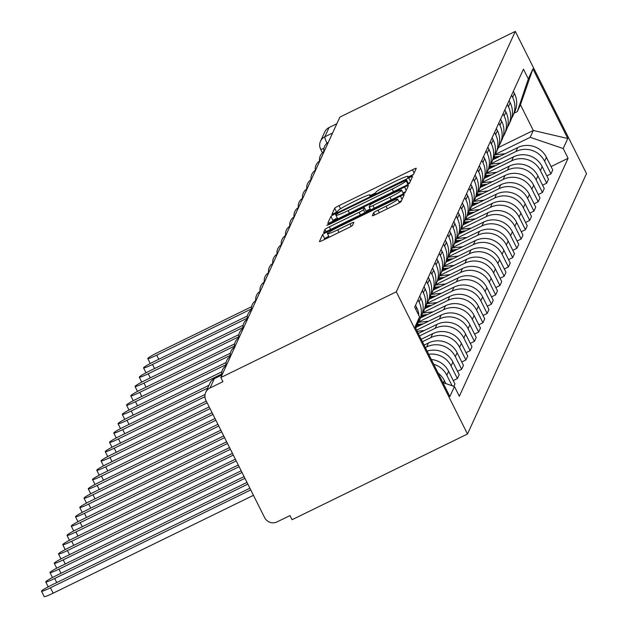 <?xml version="1.0" encoding="UTF-8"?>
<svg xmlns="http://www.w3.org/2000/svg" width="628" height="628" viewBox="0 0 628 628"><rect width="100%" height="100%" fill="white"/><g stroke="black" fill="none" stroke-linecap="round" stroke-linejoin="round"><path stroke-width="0.94" d="M410.382 176.382L413.428 174.576L416.27 168.351A4.569 0.408 -26.6 0 0 416.278 168.304A4.569 0.408 -26.6 0 0 412.463 169.764L339.01 205.646A4.569 0.408 -26.6 0 0 334.661 208.229L331.812 214.486L337.526 211.66L337.895 210.851A14.625 1.303 -26.6 0 1 351.813 202.601L357.929 199.61A14.625 1.303 -26.6 0 1 370.151 194.931A14.625 1.303 -26.6 0 1 370.135 195.104L369.766 195.944L372.435 194.923L375.481 193.118L375.85 192.309A14.625 1.303 -26.6 0 1 389.76 184.059L395.883 181.068A14.625 1.303 -26.6 0 1 408.098 176.397A14.625 1.303 -26.6 0 1 408.082 176.562L407.713 177.402L410.382 176.382M372.294 215.694A4.569 0.408 -26.6 0 0 372.286 215.749A4.569 0.408 -26.6 0 0 376.109 214.281L396.715 204.218A4.569 0.408 -26.6 0 0 401.064 201.635L404.22 194.727A4.569 0.408 -26.6 0 0 404.228 194.68A4.569 0.408 -26.6 0 0 400.405 196.14L326.952 232.022A4.569 0.408 -26.6 0 0 322.604 234.605L319.448 241.513A4.569 0.408 -26.6 0 0 319.44 241.56A4.569 0.408 -26.6 0 0 323.263 240.1L348.155 227.94A4.569 0.408 -26.6 0 0 352.504 225.366L353.854 222.406A4.569 0.408 -26.6 0 0 353.854 222.351A4.569 0.408 -26.6 0 0 350.039 223.811L337.699 229.848A12.222 1.083 -26.6 0 1 327.486 233.749A12.222 1.083 -26.6 0 1 339.128 226.716L387.484 203.087A12.222 1.083 -26.6 0 1 397.697 199.178A12.222 1.083 -26.6 0 1 386.055 206.22L377.993 210.16A4.569 0.408 -26.6 0 0 373.644 212.735L372.333 215.773M396.292 291.816L220.852 377.53L339.858 117.114L515.298 31.4L396.292 291.816L467.499 434.011L586.505 173.595L515.298 31.4M405.036 186.006A4.569 0.408 -26.6 0 0 409.385 183.431L412.541 176.523A4.569 0.408 -26.6 0 0 412.549 176.468A4.569 0.408 -26.6 0 0 408.726 177.928L335.274 213.818A4.569 0.408 -26.6 0 0 330.925 216.393L327.769 223.301A4.569 0.408 -26.6 0 0 327.761 223.356A4.569 0.408 -26.6 0 0 331.584 221.896L405.036 186.006M408.381 185.629L405.225 192.537A4.569 0.408 -26.6 0 1 400.876 195.112L327.424 231.002A4.569 0.408 -26.6 0 1 323.601 232.462A4.569 0.408 -26.6 0 1 323.608 232.407L324.959 229.448A4.569 0.408 -26.6 0 1 329.308 226.873L359.098 212.319A4.569 0.408 -26.6 0 0 363.447 209.736L364.342 207.774A4.569 0.408 -26.6 0 0 364.35 207.727A4.569 0.408 -26.6 0 0 360.527 209.187L329.512 224.337L326.843 225.358L329.888 223.521L404.565 187.034A4.569 0.408 -26.6 0 1 408.388 185.574A4.569 0.408 -26.6 0 1 408.381 185.629M220.852 377.53L222.932 381.675L210.042 387.971A9.31 9.216 -155.4 0 0 205.882 400.326L264.631 517.645A9.31 9.216 -155.4 0 0 277.097 521.876L289.987 515.58L292.059 519.725L467.499 434.011M322.439 152.824L320.649 149.26A9.31 0.824 -26.6 0 1 320.657 149.15A9.31 9.216 24.6 0 1 320.508 141.222L324.731 131.974A9.31 9.216 24.6 0 1 329.048 127.555L324.817 136.794A9.31 1.021 64 0 0 326.984 143.255M336.82 123.755L329.048 127.555M511.553 95.197L512.652 97.395A21.415 21.195 24.6 0 1 513.005 115.631L514.803 111.698A21.415 21.195 -155.4 0 0 514.45 93.454L513.351 91.264M490.947 163.72L515.949 151.505A21.415 21.195 24.6 0 1 544.617 161.231L546.423 157.298A21.415 21.195 -155.4 0 0 517.747 147.572L492.847 159.732M546.423 157.298L552.75 169.945L550.952 173.877L546.823 175.895M513.005 115.631A21.415 21.195 24.6 0 1 511.585 118.229M544.617 161.231L550.952 173.877M507.298 104.507L508.397 106.697A21.415 21.195 24.6 0 1 508.751 124.941L510.548 121A21.415 21.195 -155.4 0 0 510.195 102.757L509.096 100.566M542.568 185.205L546.698 183.18L548.503 179.247L542.168 166.601A21.415 21.195 -155.4 0 0 513.492 156.874L488.6 169.042M508.751 124.941A21.415 21.195 24.6 0 1 507.33 127.539M486.692 173.03L511.694 160.815A21.415 21.195 24.6 0 1 540.37 170.541L546.698 183.18M503.052 113.809L504.143 115.999A21.415 21.195 24.6 0 1 504.496 134.243L506.294 130.31A21.415 21.195 -155.4 0 0 505.948 112.067L504.849 109.869M538.314 194.507L542.451 192.49L544.248 188.549L537.913 175.911A21.415 21.195 -155.4 0 0 509.245 166.177L484.345 178.344M504.496 134.243A21.415 21.195 24.6 0 1 503.083 136.841M482.445 182.332L507.44 170.117A21.415 21.195 24.6 0 1 536.116 179.844L542.451 192.49M498.797 123.112L499.896 125.31A21.415 21.195 24.6 0 1 500.249 143.545L502.047 139.612A21.415 21.195 -155.4 0 0 501.694 121.369L500.595 119.179M534.067 203.81L538.196 201.792L539.994 197.859L533.667 185.213A21.415 21.195 -155.4 0 0 504.99 175.487L480.09 187.646M500.249 143.545A21.415 21.195 24.6 0 1 498.828 146.143M478.191 191.634L503.193 179.42A21.415 21.195 24.6 0 1 531.861 189.146L538.196 201.792M494.542 132.422L495.641 134.612A21.415 21.195 24.6 0 1 495.994 152.855L497.792 148.915A21.415 21.195 -155.4 0 0 497.439 130.671L496.34 128.481M529.812 213.12L533.941 211.094L535.739 207.161L529.412 194.515A21.415 21.195 -155.4 0 0 500.736 184.789L475.843 196.957M495.994 152.855A21.415 21.195 24.6 0 1 494.574 155.454M473.936 200.944L498.938 188.73A21.415 21.195 24.6 0 1 527.614 198.456L533.941 211.094M490.295 141.724L491.386 143.914A21.415 21.195 24.6 0 1 491.74 162.157L493.537 158.225A21.415 21.195 -155.4 0 0 493.192 139.981L492.093 137.783M525.558 222.422L529.694 220.404L531.492 216.464L525.157 203.825A21.415 21.195 -155.4 0 0 496.489 194.091L471.589 206.259M491.74 162.157A21.415 21.195 24.6 0 1 490.327 164.756M469.689 210.247L494.683 198.032A21.415 21.195 24.6 0 1 523.36 207.758L529.694 220.404M486.041 151.026L487.14 153.224A21.415 21.195 24.6 0 1 487.493 171.46L489.291 167.527A21.415 21.195 -155.4 0 0 488.937 149.283L487.838 147.093M521.311 231.724L525.44 229.707L527.237 225.774L520.91 213.127A21.415 21.195 -155.4 0 0 492.234 203.401L467.334 215.561M487.493 171.46A21.415 21.195 24.6 0 1 486.072 174.058M465.434 219.549L490.437 207.334A21.415 21.195 24.6 0 1 519.105 217.06L525.44 229.707M481.786 160.336L482.885 162.526A21.415 21.195 24.6 0 1 483.238 180.77L485.036 176.829A21.415 21.195 -155.4 0 0 484.683 158.586L483.584 156.396M517.056 241.034L521.185 239.009L522.983 235.076L516.656 222.43A21.415 21.195 -155.4 0 0 487.98 212.704L463.087 224.871M483.238 180.77A21.415 21.195 24.6 0 1 481.817 183.368M461.18 228.859L486.182 216.644A21.415 21.195 24.6 0 1 514.858 226.37L521.185 239.009M477.539 169.638L478.63 171.829A21.415 21.195 24.6 0 1 478.983 190.072L480.781 186.139A21.415 21.195 -155.4 0 0 480.436 167.896L479.337 165.698M512.801 250.337L516.938 248.319L518.736 244.378L512.401 231.74A21.415 21.195 -155.4 0 0 483.733 222.006L458.833 234.173M478.983 190.072A21.415 21.195 24.6 0 1 477.57 192.67M456.933 238.161L481.927 225.947A21.415 21.195 24.6 0 1 510.603 235.673L516.938 248.319M473.284 178.941L474.383 181.139A21.415 21.195 24.6 0 1 474.737 199.374L476.534 195.441A21.415 21.195 -155.4 0 0 476.181 177.198L475.082 175.008M508.554 259.639L512.684 257.621L514.481 253.688L508.154 241.042A21.415 21.195 -155.4 0 0 479.478 231.316L454.578 243.476M474.737 199.374A21.415 21.195 24.6 0 1 473.316 201.973M452.678 247.463L477.68 235.249A21.415 21.195 24.6 0 1 506.349 244.975L512.684 257.621M469.03 188.251L470.129 190.441A21.415 21.195 24.6 0 1 470.482 208.684L472.28 204.744A21.415 21.195 -155.4 0 0 471.926 186.5L470.827 184.31M504.3 268.949L508.429 266.924L510.226 262.991L503.899 250.344A21.415 21.195 -155.4 0 0 475.223 240.618L450.331 252.786M470.482 208.684A21.415 21.195 24.6 0 1 469.061 211.283M448.423 256.774L473.426 244.559A21.415 21.195 24.6 0 1 502.102 254.285L508.429 266.924M464.783 197.553L465.874 199.743A21.415 21.195 24.6 0 1 466.227 217.987L468.025 214.054A21.415 21.195 -155.4 0 0 467.679 195.81L466.58 193.62M500.045 278.251L504.182 276.234L505.98 272.293L499.645 259.654A21.415 21.195 -155.4 0 0 470.976 249.92L446.076 262.088M466.227 217.987A21.415 21.195 24.6 0 1 464.814 220.585M444.177 266.076L469.171 253.861A21.415 21.195 24.6 0 1 497.847 263.587L504.182 276.234M460.528 206.855L461.627 209.053A21.415 21.195 24.6 0 1 461.98 227.289L463.778 223.356A21.415 21.195 -155.4 0 0 463.425 205.113L462.326 202.923M495.798 287.553L499.927 285.536L501.725 281.603L495.398 268.957A21.415 21.195 -155.4 0 0 466.722 259.231L441.822 271.39M461.98 227.289A21.415 21.195 24.6 0 1 460.56 229.887M439.922 275.378L464.924 263.163A21.415 21.195 24.6 0 1 493.592 272.89L499.927 285.536M456.273 216.165L457.372 218.356A21.415 21.195 24.6 0 1 457.726 236.599L459.523 232.658A21.415 21.195 -155.4 0 0 459.17 214.415L458.071 212.225M491.543 296.863L495.673 294.846L497.47 290.905L491.143 278.259A21.415 21.195 -155.4 0 0 462.467 268.533L437.575 280.7M457.726 236.599A21.415 21.195 24.6 0 1 456.305 239.197M435.667 284.688L460.669 272.474A21.415 21.195 24.6 0 1 489.345 282.2L495.673 294.846M452.027 225.468L453.118 227.658A21.415 21.195 24.6 0 1 453.471 245.901L455.269 241.968A21.415 21.195 -155.4 0 0 454.923 223.725L453.824 221.535M487.289 306.166L491.426 304.148L493.223 300.208L486.888 287.569A21.415 21.195 -155.4 0 0 458.22 277.835L433.32 290.003M453.471 245.901A21.415 21.195 24.6 0 1 452.058 248.5M431.42 293.99L456.415 281.776A21.415 21.195 24.6 0 1 485.091 291.502L491.426 304.148M447.772 234.77L448.871 236.968A21.415 21.195 24.6 0 1 449.224 255.204L451.022 251.271A21.415 21.195 -155.4 0 0 450.669 233.027L449.57 230.837M483.042 315.468L487.171 313.451L488.969 309.518L482.642 296.871A21.415 21.195 -155.4 0 0 453.965 287.145L429.065 299.305M449.224 255.204A21.415 21.195 24.6 0 1 447.803 257.802M427.166 303.293L452.168 291.078A21.415 21.195 24.6 0 1 480.836 300.804L487.171 313.451M443.517 244.08L444.616 246.27A21.415 21.195 24.6 0 1 444.969 264.514L446.767 260.573A21.415 21.195 -155.4 0 0 446.414 242.329L445.315 240.139M478.787 324.778L482.916 322.761L484.714 318.82L478.387 306.174A21.415 21.195 -155.4 0 0 449.711 296.447L424.818 308.615M444.969 264.514A21.415 21.195 24.6 0 1 443.549 267.112M422.911 312.603L447.913 300.388A21.415 21.195 24.6 0 1 476.589 310.114L482.916 322.761M439.27 253.382L440.361 255.572A21.415 21.195 24.6 0 1 440.715 273.816L442.512 269.883A21.415 21.195 -155.4 0 0 442.167 251.64L441.068 249.449M474.533 334.08L478.669 332.063L480.467 328.122L474.132 315.484A21.415 21.195 -155.4 0 0 445.464 305.757L420.564 317.917M440.715 273.816A21.415 21.195 24.6 0 1 439.302 276.414M418.664 321.905L443.658 309.69A21.415 21.195 24.6 0 1 472.335 319.416L478.669 332.063M435.016 262.685L436.115 264.883A21.415 21.195 24.6 0 1 436.46 283.118L438.265 279.185A21.415 21.195 -155.4 0 0 437.912 260.942L436.813 258.752M470.286 343.383L474.415 341.365L476.212 337.432L469.885 324.786A21.415 21.195 -155.4 0 0 441.209 315.06L416.309 327.219M436.46 283.118A21.415 21.195 24.6 0 1 435.047 285.716M416.623 330.132L439.412 318.993A21.415 21.195 24.6 0 1 468.08 328.719L474.415 341.365M430.761 271.995L431.86 274.185A21.415 21.195 24.6 0 1 432.213 292.428L434.011 288.488A21.415 21.195 -155.4 0 0 433.658 270.244L432.559 268.054M466.031 352.693L470.16 350.675L471.958 346.735L465.631 334.088A21.415 21.195 -155.4 0 0 436.955 324.362L418.295 333.476M432.213 292.428A21.415 21.195 24.6 0 1 430.792 295.027M419.528 335.933L435.157 328.303A21.415 21.195 24.6 0 1 463.833 338.029L470.16 350.675M426.514 281.297L427.605 283.487A21.415 21.195 24.6 0 1 427.958 301.73L429.756 297.798A21.415 21.195 -155.4 0 0 429.411 279.554L428.312 277.364M461.776 361.995L465.913 359.977L467.711 356.037L461.376 343.398A21.415 21.195 -155.4 0 0 432.708 333.672L421.207 339.285M427.958 301.73A21.415 21.195 24.6 0 1 426.545 304.329M422.432 341.742L430.902 337.605A21.415 21.195 24.6 0 1 459.578 347.331L465.913 359.977M422.259 290.599L423.358 292.797A21.415 21.195 24.6 0 1 423.704 311.033L425.509 307.1A21.415 21.195 -155.4 0 0 425.156 288.856L424.057 286.666M457.529 371.297L461.659 369.28L463.456 365.347L457.129 352.701A21.415 21.195 -155.4 0 0 428.453 342.974L424.112 345.094M423.704 311.033A21.415 21.195 24.6 0 1 422.291 313.631M425.344 347.551L426.655 346.907A21.415 21.195 24.6 0 1 455.324 356.633L461.659 369.28M418.005 299.909L419.104 302.099A21.415 21.195 24.6 0 1 419.457 320.343L421.255 316.402A21.415 21.195 -155.4 0 0 420.901 298.159L419.802 295.969M453.275 380.607L457.404 378.59L459.201 374.649L452.874 362.003A21.415 21.195 -155.4 0 0 427.126 351.107M419.457 320.343A21.415 21.195 24.6 0 1 418.036 322.941M428.712 354.271A21.415 21.195 24.6 0 1 451.077 365.943L457.404 378.59M415.767 328.42L417 325.712A21.415 21.195 -155.4 0 0 418.774 319.267M418.845 315.405A21.415 21.195 -155.4 0 0 416.654 307.469L415.555 305.279M453.871 386.33L454.955 383.951L448.62 371.313A21.415 21.195 -155.4 0 0 431.334 359.506M416.38 326.372A21.415 21.195 24.6 0 1 415.736 328.365M433.713 364.256A21.415 21.195 24.6 0 1 446.822 375.246L452.066 385.71M445.872 383.614L444.373 380.615A21.415 21.195 -155.4 0 0 438.148 373.126M495.202 154.417L530.173 137.328L533.313 130.467L520.439 104.766L517.307 111.627L514.12 113.181M498.365 147.541L533.313 130.467L567.79 138.513L563.214 148.538L530.173 137.328M517.307 111.627L528.336 78.885L532.913 68.868L567.79 138.513M442.897 382.601L454.46 386.526L459.335 396.268L568.089 158.28L563.214 148.538M454.46 386.526L449.876 396.543L415.006 326.898L419.583 316.881L415.72 328.334M528.336 78.885L523.462 69.143L414.7 307.139L419.583 316.881M551.07 166.593L568.089 158.28M532.913 68.868L520.439 104.766M413.507 174.411L408.365 176.923M375.552 192.953L370.418 195.465M337.307 217.987A4.569 0.408 -26.6 0 0 333.005 220.538L332.612 221.394M409.77 182.575L408.239 183.329M406.536 179.953L339.387 212.445L336.349 214.25L335.956 215.098A14.625 1.303 -26.6 0 0 335.941 215.263A14.625 1.303 -26.6 0 0 348.155 210.592L392.233 189.059A14.625 1.303 -26.6 0 0 406.143 180.809L406.536 179.953L408.593 184.067M408.6 184.059L406.536 179.922M366.006 211.032L370.159 209.006M403.035 192.937L405.61 191.681M390.012 197.216A12.222 1.083 -26.6 0 0 401.653 190.174A12.222 1.083 -26.6 0 0 391.44 194.083L374.406 202.404A4.569 0.408 -26.6 0 0 370.057 204.987L369.162 206.95A4.569 0.408 -26.6 0 0 369.154 206.997A4.569 0.408 -26.6 0 0 372.969 205.537L390.012 197.216L391.299 199.79M328.758 236.301A4.569 0.408 -26.6 0 0 324.684 238.75L324.291 239.598M401.449 200.787L399.078 201.949M493.632 158.013L497.219 157.597M251.624 306.684L157.997 352.426A10.707 0.95 -26.6 0 0 147.8 358.588A10.707 0.95 -26.6 0 0 156.749 355.165L251.451 308.898M494.048 157L499.786 156.341M494.935 154.865L505.234 153.687M489.385 167.315L492.964 166.907M247.369 315.986L153.75 361.728A10.707 0.95 -26.6 0 0 143.545 367.89A10.707 0.95 -26.6 0 0 152.494 364.468L247.196 318.208M489.801 166.31L495.539 165.651M490.688 164.167L500.979 162.99M485.13 176.617L488.71 176.209M243.114 325.296L149.495 371.03A10.707 0.95 -26.6 0 0 139.298 377.2A10.707 0.95 -26.6 0 0 148.239 373.778L242.942 327.51M485.546 175.612L491.284 174.953M486.433 173.477L496.732 172.292M480.875 185.927L484.463 185.511M238.868 334.598L145.241 380.34A10.707 0.95 -26.6 0 0 135.044 386.503A10.707 0.95 -26.6 0 0 143.993 383.08L238.695 336.812M481.291 184.915L487.03 184.255M482.178 182.779L492.478 181.602M476.628 195.23L480.208 194.821M234.613 343.901L140.994 389.643A10.707 0.95 -26.6 0 0 130.789 395.805A10.707 0.95 -26.6 0 0 139.738 392.382L234.44 346.122M477.045 194.225L482.783 193.565M477.932 192.089L488.223 190.904M472.374 204.532L475.953 204.124M230.358 353.211L136.739 398.945A10.707 0.95 -26.6 0 0 126.542 405.115A10.707 0.95 -26.6 0 0 135.483 401.692L230.186 355.424M472.79 203.527L478.528 202.868M473.677 201.392L483.976 200.206M468.119 213.842L471.707 213.426M226.111 362.513L132.484 408.255A10.707 0.95 -26.6 0 0 122.287 414.417A10.707 0.95 -26.6 0 0 131.236 410.995L225.939 364.727M468.535 212.829L474.273 212.17M469.422 210.694L479.721 209.516M463.872 223.144L467.452 222.736M221.857 371.815L128.238 417.557A10.707 0.95 -26.6 0 0 118.033 423.719A10.707 0.95 -26.6 0 0 126.982 420.297L221.684 374.037M464.288 222.139L470.027 221.48M465.175 220.004L475.467 218.819M459.618 232.454L463.197 232.038M208.943 385.356L123.983 426.859A10.707 0.95 -26.6 0 0 113.786 433.03A10.707 0.95 -26.6 0 0 122.727 429.607L207.687 388.096M460.034 231.442L465.772 230.782M460.921 229.306L471.22 228.121M455.363 241.756L458.95 241.34M205.058 394.478L119.728 436.17A10.707 0.95 -26.6 0 0 109.531 442.332A10.707 0.95 -26.6 0 0 118.48 438.909L204.916 396.684M455.779 240.744L461.517 240.084M456.666 238.609L466.965 237.431M451.116 251.059L454.696 250.651M206.274 401.111L115.481 445.472A10.707 0.95 -26.6 0 0 105.276 451.634A10.707 0.95 -26.6 0 0 114.225 448.211L207.13 402.823M451.532 250.054L457.27 249.394M452.419 247.919L462.71 246.733M446.861 260.369L450.441 259.953M209.179 406.92L111.227 454.774A10.707 0.95 -26.6 0 0 101.029 460.944A10.707 0.95 -26.6 0 0 109.971 457.522L210.042 408.632M447.277 259.356L453.016 258.697M448.164 257.221L458.456 256.036M442.607 269.671L446.194 269.255M212.091 412.729L106.972 464.084A10.707 0.95 -26.6 0 0 96.775 470.246A10.707 0.95 -26.6 0 0 105.724 466.824L212.947 414.441M443.023 268.658L448.761 267.999M443.91 266.523L454.209 265.346M438.36 278.973L441.939 278.565M214.996 418.531L102.725 473.386A10.707 0.95 -26.6 0 0 92.52 479.549A10.707 0.95 -26.6 0 0 101.469 476.134L215.851 420.25M438.776 277.969L444.514 277.309M439.663 275.833L449.954 274.648M434.105 288.283L437.685 287.867M217.908 424.34L98.47 482.689A10.707 0.95 -26.6 0 0 88.273 488.859A10.707 0.95 -26.6 0 0 97.214 485.436L218.764 426.051M434.521 287.271L440.259 286.611M435.408 285.136L445.699 283.95M429.85 297.586L433.438 297.17M220.813 430.149L94.216 491.999A10.707 0.95 -26.6 0 0 84.019 498.161A10.707 0.95 -26.6 0 0 92.968 494.738L221.668 431.86M430.266 296.573L436.005 295.914M431.153 294.438L441.453 293.26M425.603 306.888L429.183 306.48M223.725 435.958L89.969 501.301A10.707 0.95 -26.6 0 0 79.764 507.463A10.707 0.95 -26.6 0 0 88.713 504.049L224.581 437.669M426.02 305.883L431.758 305.224M426.907 303.748L437.198 302.563M421.349 316.198L424.928 315.782M226.63 441.759L85.714 510.603A10.707 0.95 -26.6 0 0 75.517 516.773A10.707 0.95 -26.6 0 0 84.458 513.351L227.485 443.478M421.765 315.185L427.503 314.526M422.652 313.05L432.943 311.865M417.094 325.5L420.681 325.084M229.534 447.568L81.459 519.913A10.707 0.95 -26.6 0 0 71.262 526.076A10.707 0.95 -26.6 0 0 80.211 522.653L230.398 449.279M417.51 324.488L423.248 323.828M418.397 322.352L428.696 321.175M232.446 453.377L77.213 529.216A10.707 0.95 -26.6 0 0 67.008 535.378A10.707 0.95 -26.6 0 0 75.957 531.963L233.302 455.088M418.17 333.233L419.002 333.138M417.212 331.309L424.442 330.477M235.351 459.186L72.958 538.518A10.707 0.95 -26.6 0 0 62.761 544.688A10.707 0.95 -26.6 0 0 71.702 541.265L236.207 460.897M238.263 464.987L68.703 547.828A10.707 0.95 -26.6 0 0 58.506 553.99A10.707 0.95 -26.6 0 0 67.455 550.568L239.119 466.698M241.168 470.796L64.456 557.13A10.707 0.95 -26.6 0 0 54.251 563.292A10.707 0.95 -26.6 0 0 63.2 559.878L242.023 472.507M244.08 476.605L60.202 566.432A10.707 0.95 -26.6 0 0 50.005 572.603A10.707 0.95 -26.6 0 0 58.946 569.18L244.936 478.316M246.985 482.414L55.947 575.743A10.707 0.95 -26.6 0 0 45.75 581.905A10.707 0.95 -26.6 0 0 54.699 578.482L247.84 484.125M249.889 488.215L51.7 585.045A10.707 0.95 -26.6 0 0 41.495 591.207A10.707 0.95 -26.6 0 0 50.444 587.792L250.753 489.926M253.445 495.319L53.145 593.177A10.707 0.95 153.4 0 1 44.196 596.6L41.495 591.207M322.478 152.785L320.743 149.315M446.822 375.246L448.62 371.313M451.077 365.943L452.874 362.003M455.324 356.633L457.129 352.701M459.578 347.331L461.376 343.398M463.833 338.029L465.631 334.088M468.08 328.719L469.885 324.786M472.335 319.416L474.132 315.484M476.589 310.114L478.387 306.174M480.836 300.804L482.642 296.871M485.091 291.502L486.888 287.569M489.345 282.2L491.143 278.259M493.592 272.89L495.398 268.957M497.847 263.587L499.645 259.654M502.102 254.285L503.899 250.344M506.349 244.975L508.154 241.042M510.603 235.673L512.401 231.74M514.858 226.37L516.656 222.43M519.105 217.06L520.91 213.127M523.36 207.758L525.157 203.825M527.614 198.456L529.412 194.515M531.861 189.146L533.667 185.213M536.116 179.844L537.913 175.911M540.37 170.541L542.168 166.601M443.384 382.766L444.373 380.615M415.799 309.329L416.654 307.469M419.104 302.099L420.901 298.159M426.655 346.907L428.453 342.974M423.358 292.797L425.156 288.856M430.902 337.605L432.708 333.672M427.605 283.487L429.411 279.554M435.157 328.303L436.955 324.362M431.86 274.185L433.658 270.244M439.412 318.993L441.209 315.06M436.115 264.883L437.912 260.942M443.658 309.69L445.464 305.757M440.361 255.572L442.167 251.64M447.913 300.388L449.711 296.447M444.616 246.27L446.414 242.329M452.168 291.078L453.965 287.145M448.871 236.968L450.669 233.027M456.415 281.776L458.22 277.835M453.118 227.658L454.923 223.725M460.669 272.474L462.467 268.533M457.372 218.356L459.17 214.415M464.924 263.163L466.722 259.231M461.627 209.053L463.425 205.113M469.171 253.861L470.976 249.92M465.874 199.743L467.679 195.81M473.426 244.559L475.223 240.618M470.129 190.441L471.926 186.5M477.68 235.249L479.478 231.316M474.383 181.139L476.181 177.198M481.927 225.947L483.733 222.006M478.63 171.829L480.436 167.896M486.182 216.644L487.98 212.704M482.885 162.526L484.683 158.586M490.437 207.334L492.234 203.401M487.14 153.224L488.937 149.283M494.683 198.032L496.489 194.091M491.386 143.914L493.192 139.981M498.938 188.73L500.736 184.789M495.641 134.612L497.439 130.671M503.193 179.42L504.99 175.487M499.896 125.31L501.694 121.369M507.44 170.117L509.245 166.177M504.143 115.999L505.948 112.067M511.694 160.815L513.492 156.874M508.397 106.697L510.195 102.757M515.949 151.505L517.747 147.572M512.652 97.395L514.45 93.454M332.597 132.995L324.817 136.794A9.31 9.216 24.6 0 0 320.508 141.222A9.31 9.31 0 0 0 320.649 149.26A9.31 0.824 -26.6 0 0 323.946 148.318M222.045 374.924L214.266 378.723L210.042 387.971M214.431 378.645A9.31 1.021 64 0 0 214.329 378.653A9.31 1.021 64 0 0 214.266 378.723A9.31 9.216 24.6 0 0 209.948 383.151L205.725 392.39M408.428 177.245L408.082 176.562M370.473 195.787L370.135 195.104M336.687 212.28L334.661 208.229M340.557 208.747L339.01 205.646M414.119 173.069L412.463 169.764M333.005 220.538L330.925 216.393M335.941 215.145L335.274 213.818M410.382 181.241L408.726 177.928M349.451 213.167L348.155 210.592M393.521 191.634L392.233 189.059M407.965 184.444L406.143 180.809M326.058 231.638L324.959 229.448M330.595 229.448L329.308 226.873M360.386 214.894L359.098 212.319M364.915 212.68L363.447 209.736M366.414 211.926L364.342 207.774M330.147 224.031L329.888 223.521M406.222 190.347L404.565 187.034M370.63 209.885L369.201 207.028M374.264 208.111L372.969 205.537M374.743 214.925L373.644 212.735M379.281 212.735L377.993 210.16M387.343 208.794L386.055 206.22M338.987 232.423L337.699 229.848M351.272 226.268L350.039 223.811M324.684 238.75L322.604 234.605M327.643 233.404L326.952 232.022M402.061 199.445L400.405 196.14M158.798 359.263L156.749 355.165M154.543 368.565L152.494 364.468M150.288 377.868L148.239 373.778M146.041 387.178L143.993 383.08M141.787 396.48L139.738 392.382M137.532 405.782L135.483 401.692M133.285 415.092L131.236 410.995M129.03 424.395L126.982 420.297M124.776 433.697L122.727 429.607M120.529 443.007L118.48 438.909M116.274 452.309L114.225 448.211M112.019 461.611L109.971 457.522M107.773 470.921L105.724 466.824M103.518 480.224L101.469 476.134M99.263 489.526L97.214 485.436M95.016 498.836L92.968 494.738M90.762 508.138L88.713 504.049M86.507 517.441L84.458 513.351M82.26 526.751L80.211 522.653M78.005 536.053L75.957 531.963M73.751 545.355L71.702 541.265M69.504 554.665L67.455 550.568M65.249 563.968L63.2 559.878M60.995 573.27L58.946 569.18M56.748 582.58L54.699 578.482M53.145 593.177L50.444 587.792M328.35 142.281A9.31 9.31 0 0 0 323.836 151.748M324.103 151.591A9.31 9.31 0 0 0 319.581 161.058M319.848 160.894A9.31 9.31 0 0 0 315.327 170.361M315.594 170.204A9.31 9.31 0 0 0 311.08 179.663M311.347 179.506A9.31 9.31 0 0 0 306.825 188.973M307.092 188.808A9.31 9.31 0 0 0 302.57 198.275M302.837 198.118A9.31 9.31 0 0 0 298.324 207.578M298.59 207.421A9.31 9.31 0 0 0 294.069 216.888M294.336 216.723A9.31 9.31 0 0 0 289.814 226.19M290.081 226.033A9.31 9.31 0 0 0 285.567 235.492M285.834 235.335A9.31 9.31 0 0 0 281.313 244.802M281.579 244.637A9.31 9.31 0 0 0 277.058 254.105M277.325 253.948A9.31 9.31 0 0 0 272.811 263.407M273.078 263.25A9.31 9.31 0 0 0 268.556 272.717M268.823 272.552A9.31 9.31 0 0 0 264.302 282.019M264.569 281.862A9.31 9.31 0 0 0 260.055 291.321M260.322 291.164A9.31 9.31 0 0 0 255.8 300.631M256.067 300.467A9.31 9.31 0 0 0 251.545 309.934M251.812 309.777A9.31 9.31 0 0 0 247.299 319.236M247.565 319.079A9.31 9.31 0 0 0 243.044 328.546M243.311 328.381A9.31 9.31 0 0 0 238.789 337.848M239.056 337.691A9.31 9.31 0 0 0 234.542 347.151M234.809 346.994A9.31 9.31 0 0 0 230.288 356.461M230.554 356.296A9.31 9.31 0 0 0 226.033 365.763M226.3 365.606A9.31 9.31 0 0 0 221.778 375.018M222.069 374.869L214.329 378.653A9.31 9.31 0 0 0 209.948 383.151M408.514 177.214L408.098 176.397M370.559 195.755L370.151 194.931M337.754 218.882L335.941 215.263M366.422 211.871L364.35 207.727M403.451 193.762L401.653 190.174M370.606 209.901L369.154 206.997M399.486 202.75L397.697 199.178M329.205 237.196L327.486 233.749M150.257 363.502L147.8 358.588M146.01 372.804L143.545 367.89M141.755 382.114L139.298 377.2M137.501 391.417L135.044 386.503M133.254 400.719L130.789 395.805M128.999 410.029L126.542 405.115M124.744 419.331L122.287 414.417M120.498 428.634L118.033 423.719M116.243 437.944L113.786 433.03M111.988 447.246L109.531 442.332M107.741 456.548L105.276 451.634M103.487 465.858L101.029 460.944M99.232 475.16L96.775 470.246M94.985 484.463L92.52 479.549M90.73 493.773L88.273 488.859M86.476 503.075L84.019 498.161M82.229 512.377L79.764 507.463M77.974 521.687L75.517 516.773M73.719 530.99L71.262 526.076M69.472 540.292L67.008 535.378M65.218 549.602L62.761 544.688M60.963 558.904L58.506 553.99M56.716 568.207L54.251 563.292M52.462 577.517L50.005 572.603M48.207 586.819L45.75 581.905"/></g></svg>
